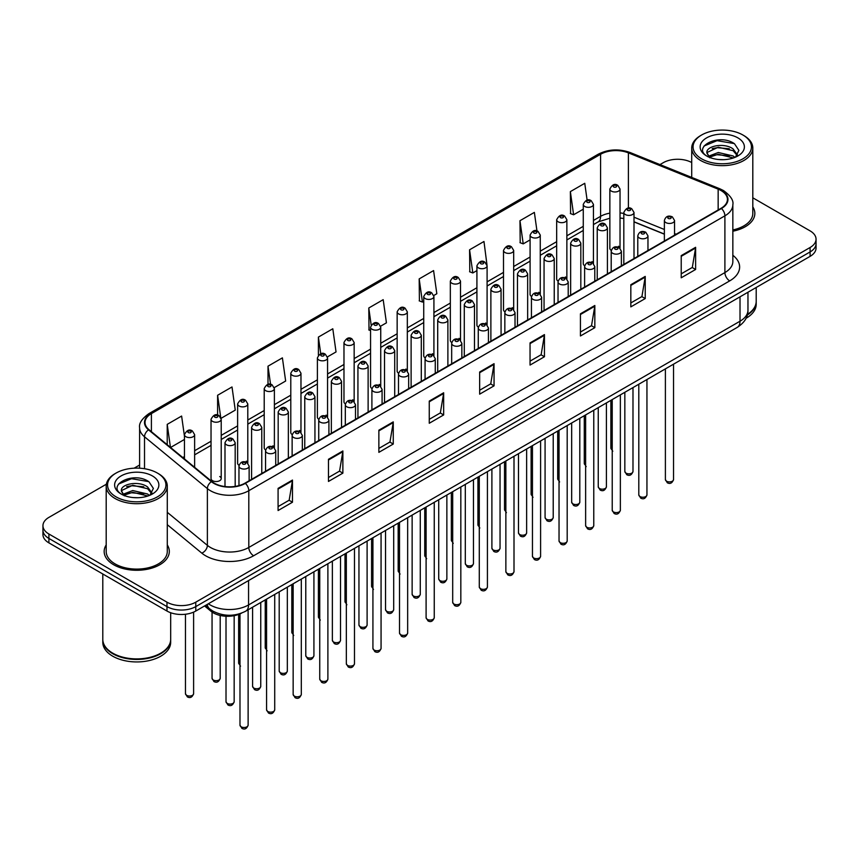 <?xml version="1.0" encoding="UTF-8"?>
<svg xmlns="http://www.w3.org/2000/svg" width="859" height="859" viewBox="0 0 859 859"><rect width="100%" height="100%" fill="white"/><g stroke="black" fill="none" stroke-linecap="round" stroke-linejoin="round"><path stroke-width="1.29" d="M591.958 261.608A5.09 2.942 0 0 1 593.44 263.552L593.451 204.388A5.09 2.942 180 0 1 590.305 207.105A5.09 2.942 180 0 1 584.754 206.461A5.09 2.942 180 0 1 583.272 204.388L583.272 263.681A5.09 2.942 0 0 0 584.7 265.732M566.865 278.907L566.865 219.732A5.09 2.942 180 0 1 563.719 222.449A5.09 2.942 180 0 1 558.167 221.815A5.09 2.942 180 0 1 556.675 219.732L556.675 279.035A5.09 2.942 0 0 0 558.114 281.076M538.776 292.307A5.09 2.942 0 0 1 540.268 294.25L540.268 235.087A5.09 2.942 180 0 1 537.133 237.803A5.09 2.942 180 0 1 531.581 237.17A5.09 2.942 180 0 1 530.089 235.087L530.089 294.39A5.09 2.942 0 0 0 531.528 296.43M512.189 307.662A5.09 2.942 0 0 1 513.682 309.605L513.682 250.441A5.09 2.942 180 0 1 510.536 253.158A5.09 2.942 180 0 1 504.995 252.514A5.09 2.942 180 0 1 503.503 250.441L503.503 309.734A5.09 2.942 0 0 0 504.931 311.785M485.603 323.005A5.09 2.942 0 0 1 487.085 324.96L487.096 265.785A5.09 2.942 180 0 1 483.95 268.502A5.09 2.942 180 0 1 478.409 267.868A5.09 2.942 180 0 1 476.917 265.785L476.917 325.089A5.09 2.942 0 0 0 478.345 327.129M460.51 340.314L460.51 281.14A5.09 2.942 180 0 1 457.364 283.857A5.09 2.942 180 0 1 451.813 283.212A5.09 2.942 180 0 1 450.331 281.14L450.331 340.432A5.09 2.942 0 0 0 451.759 342.483M432.431 353.704A5.09 2.942 0 0 1 433.913 355.658L433.924 296.495A5.09 2.942 180 0 1 430.778 299.2A5.09 2.942 180 0 1 425.226 298.567A5.09 2.942 180 0 1 423.734 296.495L423.734 355.787A5.09 2.942 0 0 0 425.173 357.827M407.327 371.013L407.327 311.838A5.09 2.942 180 0 1 404.192 314.555A5.09 2.942 180 0 1 398.64 313.922A5.09 2.942 180 0 1 397.148 311.838L397.148 371.142A5.09 2.942 0 0 0 398.587 373.182M379.248 384.413A5.09 2.942 0 0 1 380.741 386.357L380.741 327.193A5.09 2.942 180 0 1 377.595 329.91A5.09 2.942 180 0 1 372.054 329.265A5.09 2.942 180 0 1 370.562 327.193L370.562 386.486A5.09 2.942 0 0 0 371.99 388.536M354.155 401.711L354.155 342.537A5.09 2.942 180 0 1 351.009 345.254A5.09 2.942 180 0 1 345.468 344.62A5.09 2.942 180 0 1 343.976 342.537L343.976 401.84A5.09 2.942 0 0 0 345.404 403.88M326.076 415.112A5.09 2.942 0 0 1 327.558 417.055L327.569 357.892A5.09 2.942 180 0 1 324.423 360.608A5.09 2.942 180 0 1 318.872 359.975A5.09 2.942 180 0 1 317.39 357.892L317.39 417.184A5.09 2.942 0 0 0 318.818 419.235M299.49 430.466A5.09 2.942 0 0 1 300.972 432.41L300.972 373.246A5.09 2.942 180 0 1 297.837 375.963A5.09 2.942 180 0 1 292.285 375.319A5.09 2.942 180 0 1 290.793 373.246L290.793 432.539A5.09 2.942 0 0 0 292.232 434.59M272.894 445.81A5.09 2.942 0 0 1 274.386 447.764L274.386 388.59A5.09 2.942 180 0 1 271.251 391.307A5.09 2.942 180 0 1 265.699 390.673A5.09 2.942 180 0 1 264.207 388.59L264.207 447.893A5.09 2.942 0 0 0 265.646 449.933M246.308 461.165A5.09 2.942 0 0 1 247.8 463.108L247.8 403.945A5.09 2.942 180 0 1 244.654 406.661A5.09 2.942 180 0 1 239.113 406.017A5.09 2.942 180 0 1 237.621 403.945L237.621 463.237A5.09 2.942 0 0 0 239.049 465.288M221.214 478.592L221.214 419.299A5.09 2.942 180 0 1 218.068 422.005A5.09 2.942 180 0 1 212.527 421.372A5.09 2.942 180 0 1 211.035 419.299L211.035 478.592A5.09 2.942 0 0 0 212.527 480.675A5.09 2.942 0 0 0 218.068 481.308A5.09 2.942 0 0 0 221.214 478.592A5.09 2.942 0 0 0 219.721 476.509M618.544 246.254A5.09 2.942 0 0 1 620.026 248.197L620.037 189.034A5.09 2.942 180 0 1 616.891 191.75A5.09 2.942 180 0 1 611.35 191.117A5.09 2.942 180 0 1 609.858 189.034L609.858 248.337A5.09 2.942 0 0 0 611.286 250.377M664.372 234.196L634.006 221.912M566.854 278.907A5.09 2.942 0 0 0 565.372 276.952M460.499 340.304A5.09 2.942 0 0 0 459.017 338.36M407.327 371.002A5.09 2.942 0 0 0 405.835 369.059M354.144 401.711A5.09 2.942 0 0 0 352.662 399.757M241.572 613.122A20.358 11.758 180 0 1 211.013 611.264L204.582 605.96M106.194 544.917A32.578 18.812 0 0 0 104.164 551.467A32.578 18.812 0 0 0 113.699 564.76A32.578 18.812 0 0 0 149.208 568.841A32.578 18.812 0 0 0 169.32 551.467A32.578 18.812 0 0 0 167.28 544.917A32.578 18.812 0 0 1 169.32 551.467A32.578 18.812 0 0 1 149.208 568.841A32.578 18.812 0 0 1 113.699 564.76A32.578 18.812 0 0 1 104.164 551.467A32.578 18.812 0 0 1 106.194 544.917M721.055 190.558A21.722 12.541 180 0 1 727.423 199.428A21.722 12.541 180 0 1 721.055 208.297L244.965 483.166A21.722 12.541 180 0 1 211.819 481.491L148.961 429.661A21.722 12.541 180 0 1 145.031 422.467A21.722 12.541 180 0 1 151.399 413.608L600.581 154.276A21.722 12.541 180 0 1 628.391 152.87L718.156 189.152A21.722 12.541 180 0 1 721.055 190.558M721.442 190.333A22.259 12.853 0 0 0 718.468 188.894L628.702 152.612A22.259 12.853 0 0 0 600.194 154.051L151.012 413.383A22.259 12.853 0 0 0 148.521 429.844L211.368 481.663A22.259 12.853 0 0 0 245.352 483.381L721.442 208.512A22.259 12.853 0 0 0 721.442 190.333M106.366 484.208L48.909 517.386A20.358 11.758 0 0 0 42.95 525.697L42.95 534.566A20.358 11.758 0 0 0 48.909 542.877L166.979 611.039L166.979 606.604A20.358 11.758 0 0 0 195.777 606.604L810.091 251.934A20.358 11.758 0 0 0 816.05 243.623A20.358 11.758 0 0 1 810.091 251.934L195.777 606.604A20.358 11.758 0 0 1 166.979 606.604L48.909 538.443L166.979 606.604L166.979 602.17A20.358 11.758 0 0 0 195.777 602.17L810.091 247.499A20.358 11.758 0 0 0 816.05 239.189A20.358 11.758 0 0 0 810.091 230.878L752.806 197.806M42.95 530.132A20.358 11.758 0 0 0 48.909 538.443A20.358 11.758 0 0 1 42.95 530.132M278.08 488.374L278.08 510.536L292.479 502.225L292.479 480.063L278.08 488.374M278.08 506.606L289.172 500.206L292.425 480.793A5.433 3.135 -120 0 0 292.479 480.063M289.075 500.26L292.479 502.225M328.471 459.275L328.471 481.448L342.87 473.137L342.87 450.964L328.471 459.275M328.471 477.518L339.563 471.108L342.816 451.705A5.433 3.135 -120 0 0 342.87 450.964M339.466 471.161L342.87 473.137M378.862 430.187L378.862 452.349L393.261 444.039L393.261 421.876L378.862 430.187M378.862 448.419L389.954 442.02L393.207 422.607A5.433 3.135 -120 0 0 393.261 421.876M389.857 442.074L393.261 444.039M429.264 401.089L429.264 423.262L443.663 414.94L443.663 392.778L429.264 401.089M429.264 419.321L440.345 412.921L443.598 393.519A5.433 3.135 -120 0 0 443.663 392.778M440.248 412.975L443.663 414.94M681.219 255.617L681.219 277.79L695.618 269.479L695.618 247.306L681.219 255.617M681.219 273.849L692.311 267.45L695.565 248.047A5.433 3.135 -120 0 0 695.618 247.306M692.214 267.503L695.618 269.479M630.828 284.716L630.828 306.878L645.227 298.567L645.227 276.405L630.828 284.716M630.828 302.948L641.92 296.548L645.173 277.135A5.433 3.135 -120 0 0 645.227 276.405M641.823 296.602L645.227 298.567M580.437 313.803L580.437 335.976L594.836 327.666L594.836 305.493L580.437 313.803M580.437 332.046L591.529 325.636L594.782 306.233A5.433 3.135 -120 0 0 594.836 305.493M591.432 325.701L594.836 327.666M530.046 342.902L530.046 365.075L544.445 356.753L544.445 334.591L530.046 342.902M530.046 361.134L541.138 354.735L544.381 335.321A5.433 3.135 -120 0 0 544.445 334.591M541.041 354.788L544.445 356.753M479.655 372.001L479.655 394.163L494.054 385.852L494.054 363.679L479.655 372.001M479.655 390.233L490.747 383.833L493.989 364.42A5.433 3.135 -120 0 0 494.054 363.679M490.65 383.887L494.054 385.852M732.845 231.211A32.578 18.812 0 0 0 754.836 213.419A32.578 18.812 0 0 0 752.806 206.879A32.578 18.812 0 0 1 754.836 213.419A32.578 18.812 0 0 1 732.845 231.211M691.72 162.544A20.358 11.758 0 0 0 663.223 162.716L659.98 164.595M139.609 465.02L134.133 468.176M42.95 525.697A20.358 11.758 0 0 0 48.909 534.008L166.979 602.17M274.268 387.602L285.65 381.031L282.396 357.87L268.008 366.181L268.008 384.36M221.085 418.301L235.259 410.119L232.005 386.958L217.606 395.269L217.606 415.101M184.449 436.211L181.614 416.057L167.215 424.367L167.215 444.715M433.795 295.496L436.834 293.746L433.58 270.585L419.181 278.896L419.417 300.929M486.967 264.797L483.971 241.486L469.572 249.797L469.809 271.831M536.972 230.974L534.362 212.398L519.963 220.709L520.2 242.743M587.116 200.136L584.754 183.3L570.365 191.611L570.591 213.644M327.44 356.904L336.041 351.932L332.798 328.772L318.399 337.082L318.399 355.229M380.612 326.195L386.432 322.834L383.189 299.673L368.79 307.994L369.016 330.028M370.562 330.597L368.79 329.931M368.79 307.994L371.185 325.056M419.181 278.896L422.435 302.057L423.734 301.305M422.435 302.057L419.181 300.843M469.572 249.797L472.826 272.958L476.917 270.606M472.826 272.958L469.572 271.745M519.963 220.709L523.217 243.87L530.089 239.897M523.217 243.87L519.963 242.657M570.365 191.611L573.608 214.771L583.272 209.199M573.608 214.771L570.365 213.558M318.399 337.082L320.74 353.768M268.008 366.181L270.553 384.349M217.606 395.269L220.709 417.356M170.565 447.475L184.449 439.454M167.215 424.367L170.447 447.378M166.979 611.039A20.358 11.758 0 0 0 195.777 611.039L810.091 256.369A20.358 11.758 0 0 0 816.05 248.058L816.05 239.189M701.62 158.829A29.185 16.847 0 0 0 742.895 158.829A29.185 16.847 0 0 0 742.895 135.003L743.851 135.561A30.537 17.631 0 0 1 752.806 148.027A30.537 17.631 0 0 1 733.951 164.316A30.537 17.631 0 0 1 700.665 160.493A30.537 17.631 0 0 1 691.72 148.027A30.537 17.631 0 0 1 700.665 135.561L701.62 135.003A29.185 16.847 0 0 0 701.62 158.829M732.845 229.954A30.537 17.631 0 0 0 752.806 213.419L752.806 148.027M747.459 314.383A33.941 19.596 0 0 0 756.199 301.262L756.199 287.486M747.287 315.038A33.941 19.596 0 0 0 756.199 301.81A33.941 19.596 0 0 0 756.188 301.53M746.041 318.281A33.941 19.596 0 0 0 756.199 304.301L756.199 301.81M718.553 159.516L723.729 159.667M708.407 156.263L718.285 152.494L733.103 155.962L734.907 157.401M709.319 157.218L718.285 154.255L733.436 157.949M706.914 152.548L709.448 157.337M706.946 153.02C705.293 146.191 724.019 142.132 733.103 148.929L737.516 155.017M707.011 153.45L707.44 152.311L718.285 147.222L733.103 150.69L737.172 155.468M735.422 157.186L738.89 150.379L734.509 143.775C718.983 132.608 691.388 147.318 707.322 156.338L708.106 156.821M737.902 137.88A22.13 12.778 0 0 0 706.613 137.88A22.13 12.778 0 0 0 706.613 155.951A22.13 12.778 0 0 0 737.902 155.951A22.13 12.778 0 0 0 737.902 137.88M709.792 157.788L706.978 153.278M743.851 135.561L742.895 135.003A29.185 16.847 0 0 0 701.62 135.003M704.079 145.987L717.082 140.661L734.209 143.571M712.208 148.586L717.082 147.694L729.312 148.747M712.208 155.619L717.082 154.738L729.312 155.78M116.105 496.878A29.185 16.847 0 0 0 157.38 496.878A29.185 16.847 0 0 0 157.38 473.051L158.335 473.599A30.537 17.631 0 0 1 167.28 486.076A30.537 17.631 0 0 1 148.424 502.365A30.537 17.631 0 0 1 115.149 498.542A30.537 17.631 0 0 1 106.194 486.076A30.537 17.631 0 0 1 115.149 473.599L116.105 473.051A29.185 16.847 0 0 0 116.105 496.878M106.194 486.076L106.194 551.467A30.537 17.631 0 0 0 115.149 563.934A30.537 17.631 0 0 0 148.424 567.756A30.537 17.631 0 0 0 167.28 551.467L167.28 486.076M160.622 653.227A33.598 19.392 0 0 1 160.493 653.291A33.598 19.392 0 0 1 112.98 653.291L112.744 653.162A33.941 19.596 0 0 0 160.74 653.162A33.941 19.596 0 0 0 170.673 639.3L170.673 612.725M102.812 639.579A33.941 19.596 0 0 0 102.801 639.858A33.941 19.596 0 0 0 112.744 653.71A33.941 19.596 0 0 0 149.724 657.962A33.941 19.596 0 0 0 170.673 639.858A33.941 19.596 0 0 0 170.673 639.579M102.801 639.858L102.801 642.349A33.941 19.596 0 0 0 112.744 656.201A33.941 19.596 0 0 0 149.724 660.453A33.941 19.596 0 0 0 170.673 642.349L170.673 639.858M133.038 497.565L138.202 497.715M122.891 494.312L132.769 490.543L147.587 494.011L149.391 495.45M123.793 495.256L132.769 492.304L147.92 495.997M121.398 490.596L123.932 495.385M121.43 491.069C119.777 484.24 138.503 480.181 147.587 486.967L152 493.055M121.495 491.498L121.924 490.36L132.769 485.26L147.587 488.728L151.646 493.517M149.906 495.235L153.374 488.427L148.994 481.813C133.467 470.657 105.872 485.367 121.806 494.376L122.59 494.87M152.387 475.929A22.13 12.778 0 0 0 121.098 475.929A22.13 12.778 0 0 0 121.098 494A22.13 12.778 0 0 0 152.387 494A22.13 12.778 0 0 0 152.387 475.929M124.276 495.836L121.463 491.327M102.801 573.995L102.801 639.3A33.941 19.596 0 0 0 112.744 653.162L112.98 653.291M158.335 473.599L157.38 473.051A29.185 16.847 0 0 0 116.105 473.051M118.563 484.036L131.567 478.699L148.693 481.62M126.681 486.623L131.567 485.743L143.786 486.795M126.681 493.667L131.567 492.776L143.786 493.828M211.013 609.901L211.013 611.264M732.845 255.284A33.941 19.596 180 0 1 729.699 280.893L253.609 555.762A6.786 3.919 60 0 1 248.809 547.451L724.899 272.582A27.144 15.677 0 0 0 732.845 261.49L732.845 204.743A27.144 15.677 180 0 1 724.899 215.834A6.786 3.919 -120 0 0 721.442 208.512M253.609 555.762A33.941 19.596 180 0 1 205.612 555.762A33.941 19.596 180 0 1 201.811 553.142L167.28 524.677M211.368 481.663A6.786 4.542 129.5 0 0 207.373 488.61L207.373 545.358A27.144 15.677 0 0 0 210.412 547.451A27.144 15.677 0 0 0 248.809 547.451L248.809 490.704A27.144 15.677 180 0 1 207.373 488.61L144.516 436.78A27.144 15.677 180 0 1 139.609 427.793L139.609 468.198M732.845 204.743C733.758 200.501 730.633 195.777 723.493 190.558L719.928 188.819A6.786 3.178 112 0 0 718.468 188.894M719.928 188.819L630.162 152.537C618.92 148.553 608.247 149.133 598.143 154.266A6.786 3.919 60 0 1 600.194 154.051M151.012 413.383A6.786 3.919 -120 0 0 148.961 413.598C141.918 418.666 138.793 423.39 139.609 427.793M148.521 429.844A6.786 4.542 129.5 0 0 144.516 436.78L144.516 468.724M630.162 152.537A6.786 3.178 112 0 0 628.702 152.612M245.352 483.381A6.786 3.919 60 0 1 248.809 490.704L724.899 215.834L724.899 272.582A6.786 3.919 60 0 0 729.699 280.893M195.777 602.17L195.777 611.039M810.091 247.499L810.091 256.369M48.909 534.008L48.909 542.877M167.28 512.308L207.373 545.358A6.786 4.542 -50.5 0 1 201.811 553.142M151.399 413.608L151.399 431.669M718.156 189.152L718.156 209.972M628.391 152.87L628.391 208.093M676.13 234.228L674.551 233.594M664.372 229.482L634.006 217.198M623.817 213.526A21.722 12.541 0 0 0 620.037 212.892M609.858 213.172A21.722 12.541 0 0 0 600.581 216.339L593.451 220.452M600.581 154.276L600.581 216.339A12.219 7.055 60 0 1 598.047 221.933L593.451 224.586M583.272 226.336L566.865 235.806M556.675 241.68L540.268 251.161M530.089 257.034L513.682 266.505M503.503 272.389L487.096 281.859M476.917 287.733L460.51 297.214M450.331 303.087L433.924 312.558M423.734 318.442L407.327 327.913M397.148 333.786L380.741 343.256M370.562 349.141L354.155 358.611M343.976 364.484L327.569 373.966M317.39 379.839L300.972 389.31M290.793 395.194L274.386 404.664M264.207 410.538L247.8 420.019M237.621 425.892L221.214 435.363M211.035 441.247L194.628 450.717M184.449 456.591L182.784 457.546M479.655 372.699L493.989 364.42M530.046 343.6L544.381 335.321M580.437 314.512L594.782 306.233M630.828 285.413L645.173 277.135M681.219 256.326L695.565 248.047M429.264 401.797L443.598 393.519M378.862 430.885L393.207 422.607M328.471 459.984L342.816 451.705M278.08 489.072L292.425 480.793M208.35 603.78A27.144 15.677 0 0 0 210.176 604.94A27.144 15.677 0 0 0 248.562 604.94L740.018 321.212A27.144 15.677 0 0 0 747.964 310.12C748.168 316.864 744.581 322.63 737.205 327.419L245.749 611.157A13.572 7.838 60 0 0 248.562 604.94L248.562 580.555M740.018 296.827L740.018 321.212A13.572 7.838 60 0 1 737.205 327.419M207.244 604.414A13.572 9.084 129.5 0 0 209.617 608.827L205.494 605.434M673.542 479.537C672.2 483.198 670.117 484.272 667.293 482.758L665.392 479.537A4.07 2.352 0 0 0 666.584 481.201A4.07 2.352 0 0 0 671.029 481.706A4.07 2.352 0 0 0 673.542 479.537L673.542 364.184M665.865 222.588A5.09 2.942 180 0 1 664.372 220.516C665.671 216.339 668.334 215.126 672.361 216.876L674.551 220.516A5.09 2.942 180 0 1 671.416 223.233A5.09 2.942 180 0 1 665.865 222.588M670.664 217.048A1.697 0.977 0 0 0 668.27 217.048A1.697 0.977 0 0 0 668.27 218.433A1.697 0.977 0 0 0 670.664 218.433A1.697 0.977 0 0 0 670.664 217.048M626.028 473.137A4.07 2.352 0 0 0 630.474 473.642A4.07 2.352 0 0 0 632.986 471.473C631.644 475.134 629.561 476.208 626.737 474.694L624.837 471.473A4.07 2.352 0 0 0 626.028 473.137M634.006 258.559L634.006 212.452A5.09 2.942 180 0 1 630.86 215.169A5.09 2.942 180 0 1 625.309 214.525A5.09 2.942 180 0 1 623.817 212.452L623.817 264.432M627.714 210.369A1.697 0.977 0 0 0 630.109 210.369A1.697 0.977 0 0 0 630.109 208.984A1.697 0.977 0 0 0 627.714 208.984A1.697 0.977 0 0 0 627.714 210.369M612.768 451.276L610.878 448.054A4.07 2.352 0 0 0 612.07 449.719A4.07 2.352 0 0 0 612.22 449.805M613.745 186.961A1.697 0.977 0 0 0 616.15 186.961A1.697 0.977 0 0 0 616.15 185.576A1.697 0.977 0 0 0 613.745 185.576A1.697 0.977 0 0 0 613.745 186.961M646.945 494.891C645.614 498.553 643.531 499.627 640.696 498.102L638.806 494.891A4.07 2.352 0 0 0 639.998 496.545A4.07 2.352 0 0 0 644.433 497.06A4.07 2.352 0 0 0 646.945 494.891L646.945 379.528M639.279 237.943A5.09 2.942 180 0 1 637.786 235.86C639.085 231.683 641.748 230.48 645.775 232.231L647.965 235.86A5.09 2.942 180 0 1 644.83 238.577A5.09 2.942 180 0 1 639.279 237.943M644.078 232.402A1.697 0.977 0 0 0 641.673 232.402A1.697 0.977 0 0 0 641.673 233.788A1.697 0.977 0 0 0 644.078 233.788A1.697 0.977 0 0 0 644.078 232.402M620.359 510.235C619.017 513.897 616.934 514.971 614.11 513.457L612.22 510.235A4.07 2.352 0 0 0 613.412 511.9A4.07 2.352 0 0 0 617.846 512.415A4.07 2.352 0 0 0 620.359 510.235L620.359 394.882M612.692 253.287A5.09 2.942 180 0 1 611.2 251.215C612.499 247.038 615.162 245.824 619.189 247.585L621.379 251.215A5.09 2.942 180 0 1 618.233 253.931A5.09 2.942 180 0 1 612.692 253.287M617.492 247.746A1.697 0.977 0 0 0 615.087 247.746A1.697 0.977 0 0 0 615.087 249.131A1.697 0.977 0 0 0 617.492 249.131A1.697 0.977 0 0 0 617.492 247.746M593.773 525.59C592.431 529.251 590.348 530.325 587.524 528.8L585.634 525.59A4.07 2.352 0 0 0 586.826 527.254A4.07 2.352 0 0 0 591.26 527.759A4.07 2.352 0 0 0 593.773 525.59L593.773 410.226M586.106 268.642A5.09 2.942 180 0 1 584.614 266.569C585.913 262.392 588.576 261.179 592.603 262.929L594.793 266.569A5.09 2.942 180 0 1 591.647 269.275A5.09 2.942 180 0 1 586.106 268.642M590.906 263.101A1.697 0.977 0 0 0 588.501 263.101A1.697 0.977 0 0 0 588.501 264.486A1.697 0.977 0 0 0 590.906 264.486A1.697 0.977 0 0 0 590.906 263.101M567.187 540.934C565.845 544.606 563.762 545.669 560.938 544.155L559.037 540.934A4.07 2.352 0 0 0 560.229 542.598A4.07 2.352 0 0 0 564.674 543.113A4.07 2.352 0 0 0 567.187 540.934L567.187 425.581M559.51 283.996A5.09 2.942 180 0 1 558.028 281.913C559.327 277.736 561.99 276.523 566.006 278.284L568.207 281.913A5.09 2.942 180 0 1 565.061 284.63A5.09 2.942 180 0 1 559.51 283.996M564.309 278.456A1.697 0.977 0 0 0 561.915 278.456A1.697 0.977 0 0 0 561.915 279.841A1.697 0.977 0 0 0 564.309 279.841A1.697 0.977 0 0 0 564.309 278.456M599.442 488.492A4.07 2.352 0 0 0 603.877 488.996A4.07 2.352 0 0 0 606.4 486.828C605.058 490.489 602.975 491.563 600.151 490.038L598.251 486.828A4.07 2.352 0 0 0 599.442 488.492M607.41 273.903L607.41 227.796A5.09 2.942 180 0 1 604.274 230.513A5.09 2.942 180 0 1 598.723 229.879A5.09 2.942 180 0 1 597.23 227.796L597.23 279.787M601.128 225.724A1.697 0.977 0 0 0 603.523 225.724A1.697 0.977 0 0 0 603.523 224.339A1.697 0.977 0 0 0 601.128 224.339A1.697 0.977 0 0 0 601.128 225.724M572.856 503.836A4.07 2.352 0 0 0 577.291 504.351A4.07 2.352 0 0 0 579.804 502.171C578.461 505.833 576.389 506.907 573.554 505.393L571.664 502.171A4.07 2.352 0 0 0 572.856 503.836M580.824 289.258L580.824 243.151A5.09 2.942 180 0 1 577.688 245.867A5.09 2.942 180 0 1 572.137 245.234A5.09 2.942 180 0 1 570.644 243.151L570.644 295.131M574.531 241.068A1.697 0.977 0 0 0 576.937 241.068A1.697 0.977 0 0 0 576.937 239.682A1.697 0.977 0 0 0 574.531 239.682A1.697 0.977 0 0 0 574.531 241.068M546.27 519.19A4.07 2.352 0 0 0 550.705 519.695A4.07 2.352 0 0 0 553.217 517.526C551.875 521.188 549.792 522.261 546.968 520.737L545.078 517.526A4.07 2.352 0 0 0 546.27 519.19M554.238 304.601L554.238 258.505A5.09 2.942 180 0 1 551.091 261.211A5.09 2.942 180 0 1 545.551 260.578A5.09 2.942 180 0 1 544.058 258.505L544.058 310.486M547.945 256.422A1.697 0.977 0 0 0 550.351 256.422A1.697 0.977 0 0 0 550.351 255.037A1.697 0.977 0 0 0 547.945 255.037A1.697 0.977 0 0 0 547.945 256.422M540.601 556.288C539.259 559.95 537.176 561.024 534.352 559.51L532.451 556.288A4.07 2.352 0 0 0 533.643 557.953A4.07 2.352 0 0 0 538.088 558.457A4.07 2.352 0 0 0 540.601 556.288L540.601 440.935M532.924 299.34A5.09 2.942 180 0 1 531.431 297.268C532.73 293.091 535.393 291.877 539.42 293.638L541.61 297.268A5.09 2.942 180 0 1 538.475 299.984A5.09 2.942 180 0 1 532.924 299.34M537.723 293.799A1.697 0.977 0 0 0 535.329 293.799A1.697 0.977 0 0 0 535.329 295.185A1.697 0.977 0 0 0 537.723 295.185A1.697 0.977 0 0 0 537.723 293.799M514.004 571.643C512.673 575.305 510.59 576.378 507.755 574.854L505.865 571.643A4.07 2.352 0 0 0 507.057 573.307A4.07 2.352 0 0 0 511.492 573.812A4.07 2.352 0 0 0 514.004 571.643L514.004 456.279M506.338 314.695A5.09 2.942 180 0 1 504.845 312.612C506.144 308.435 508.807 307.232 512.834 308.982L515.024 312.612A5.09 2.942 180 0 1 511.889 315.328A5.09 2.942 180 0 1 506.338 314.695M511.137 309.154A1.697 0.977 0 0 0 508.732 309.154A1.697 0.977 0 0 0 508.732 310.539A1.697 0.977 0 0 0 511.137 310.539A1.697 0.977 0 0 0 511.137 309.154M487.418 586.987C486.076 590.648 483.993 591.722 481.169 590.208L479.279 586.987A4.07 2.352 0 0 0 480.471 588.651A4.07 2.352 0 0 0 484.906 589.167A4.07 2.352 0 0 0 487.418 586.987L487.418 471.634M479.752 330.049A5.09 2.942 180 0 1 478.259 327.966C479.558 323.789 482.221 322.576 486.248 324.337L488.438 327.966A5.09 2.942 180 0 1 485.292 330.683A5.09 2.942 180 0 1 479.752 330.049M484.551 324.498A1.697 0.977 0 0 0 482.146 324.498A1.697 0.977 0 0 0 482.146 325.894A1.697 0.977 0 0 0 484.551 325.894A1.697 0.977 0 0 0 484.551 324.498M519.684 534.534A4.07 2.352 0 0 0 524.119 535.05A4.07 2.352 0 0 0 526.631 532.881C525.289 536.542 523.206 537.616 520.382 536.091L518.482 532.881A4.07 2.352 0 0 0 519.684 534.534M527.651 319.956L527.651 273.849A5.09 2.942 180 0 1 524.505 276.566A5.09 2.942 180 0 1 518.954 275.932A5.09 2.942 180 0 1 517.472 273.849L517.472 325.84M521.359 271.777A1.697 0.977 0 0 0 523.754 271.777A1.697 0.977 0 0 0 523.754 270.392A1.697 0.977 0 0 0 521.359 270.392A1.697 0.977 0 0 0 521.359 271.777M493.087 549.889A4.07 2.352 0 0 0 497.533 550.394A4.07 2.352 0 0 0 500.045 548.225C498.703 551.886 496.62 552.96 493.796 551.446L491.896 548.225A4.07 2.352 0 0 0 493.087 549.889M501.065 335.311L501.065 289.204A5.09 2.942 180 0 1 497.919 291.92A5.09 2.942 180 0 1 492.368 291.276A5.09 2.942 180 0 1 490.876 289.204L490.876 341.184M494.773 287.121A1.697 0.977 0 0 0 497.168 287.121A1.697 0.977 0 0 0 497.168 285.736A1.697 0.977 0 0 0 494.773 285.736A1.697 0.977 0 0 0 494.773 287.121M466.501 565.243A4.07 2.352 0 0 0 470.936 565.748A4.07 2.352 0 0 0 473.459 563.579C472.117 567.241 470.034 568.314 467.21 566.79L465.31 563.579A4.07 2.352 0 0 0 466.501 565.243M474.469 350.655L474.469 304.548A5.09 2.942 180 0 1 471.333 307.264A5.09 2.942 180 0 1 465.782 306.631A5.09 2.942 180 0 1 464.289 304.548L464.289 356.539M468.187 302.475A1.697 0.977 0 0 0 470.582 302.475A1.697 0.977 0 0 0 470.582 301.09A1.697 0.977 0 0 0 468.187 301.09A1.697 0.977 0 0 0 468.187 302.475M460.832 602.342C459.49 606.003 457.407 607.077 454.583 605.563L452.693 602.342A4.07 2.352 0 0 0 453.885 604.006A4.07 2.352 0 0 0 458.319 604.511A4.07 2.352 0 0 0 460.832 602.342L460.832 486.989M453.165 345.393A5.09 2.942 180 0 1 451.673 343.321C452.972 339.144 455.635 337.931 459.662 339.681L461.852 343.321A5.09 2.942 180 0 1 458.706 346.037A5.09 2.942 180 0 1 453.165 345.393M457.965 339.853A1.697 0.977 0 0 0 455.56 339.853A1.697 0.977 0 0 0 455.56 341.238A1.697 0.977 0 0 0 457.965 341.238A1.697 0.977 0 0 0 457.965 339.853M434.246 617.696C432.904 621.358 430.821 622.431 427.997 620.907L426.096 617.696A4.07 2.352 0 0 0 427.288 619.35A4.07 2.352 0 0 0 431.733 619.865A4.07 2.352 0 0 0 434.246 617.696L434.246 502.332M426.569 360.748A5.09 2.942 180 0 1 425.076 358.665C426.386 354.488 429.049 353.285 433.065 355.035L435.266 358.665A5.09 2.942 180 0 1 432.12 361.381A5.09 2.942 180 0 1 426.569 360.748M431.368 355.207A1.697 0.977 0 0 0 428.974 355.207A1.697 0.977 0 0 0 428.974 356.592A1.697 0.977 0 0 0 431.368 356.592A1.697 0.977 0 0 0 431.368 355.207M407.66 633.04C406.318 636.702 404.235 637.775 401.411 636.261L399.51 633.04A4.07 2.352 0 0 0 400.702 634.704A4.07 2.352 0 0 0 405.147 635.22A4.07 2.352 0 0 0 407.66 633.04L407.66 517.687M399.983 376.092A5.09 2.942 180 0 1 398.49 374.019C399.789 369.842 402.452 368.629 406.479 370.39L408.669 374.019A5.09 2.942 180 0 1 405.534 376.736A5.09 2.942 180 0 1 399.983 376.092M404.782 370.551A1.697 0.977 0 0 0 402.388 370.551A1.697 0.977 0 0 0 402.388 371.936A1.697 0.977 0 0 0 404.782 371.936A1.697 0.977 0 0 0 404.782 370.551M381.063 648.395C379.732 652.056 377.649 653.13 374.814 651.605L372.924 648.395A4.07 2.352 0 0 0 374.116 650.059A4.07 2.352 0 0 0 378.551 650.564A4.07 2.352 0 0 0 381.063 648.395L381.063 533.031M373.397 391.446A5.09 2.942 180 0 1 371.904 389.374C373.203 385.197 375.866 383.984 379.893 385.734L382.083 389.374A5.09 2.942 180 0 1 378.948 392.08A5.09 2.942 180 0 1 373.397 391.446M378.196 385.906A1.697 0.977 0 0 0 375.791 385.906A1.697 0.977 0 0 0 375.791 387.291A1.697 0.977 0 0 0 378.196 387.291A1.697 0.977 0 0 0 378.196 385.906M354.477 663.739C353.135 667.411 351.052 668.474 348.228 666.96L346.338 663.739A4.07 2.352 0 0 0 347.53 665.403A4.07 2.352 0 0 0 351.965 665.918A4.07 2.352 0 0 0 354.477 663.739L354.477 548.386M346.811 406.801A5.09 2.942 180 0 1 345.318 404.718C346.617 400.541 349.28 399.328 353.307 401.089L355.497 404.718A5.09 2.942 180 0 1 352.351 407.434A5.09 2.942 180 0 1 346.811 406.801M351.61 401.26A1.697 0.977 0 0 0 349.205 401.26A1.697 0.977 0 0 0 349.205 402.646A1.697 0.977 0 0 0 351.61 402.646A1.697 0.977 0 0 0 351.61 401.26M439.915 580.587A4.07 2.352 0 0 0 444.35 581.103A4.07 2.352 0 0 0 446.863 578.923C445.52 582.595 443.437 583.658 440.613 582.144L438.724 578.923A4.07 2.352 0 0 0 439.915 580.587M447.883 366.009L447.883 319.902A5.09 2.942 180 0 1 444.747 322.619A5.09 2.942 180 0 1 439.196 321.985A5.09 2.942 180 0 1 437.703 319.902L437.703 371.883M441.59 317.83A1.697 0.977 0 0 0 443.996 317.83A1.697 0.977 0 0 0 443.996 316.445A1.697 0.977 0 0 0 441.59 316.445A1.697 0.977 0 0 0 441.59 317.83M413.329 595.942A4.07 2.352 0 0 0 417.764 596.447A4.07 2.352 0 0 0 420.276 594.278C418.934 597.939 416.851 599.013 414.027 597.499L412.137 594.278A4.07 2.352 0 0 0 413.329 595.942M421.297 381.364L421.297 335.257A5.09 2.942 180 0 1 418.15 337.974A5.09 2.942 180 0 1 412.61 337.329A5.09 2.942 180 0 1 411.117 335.257L411.117 387.237M415.004 333.174A1.697 0.977 0 0 0 417.41 333.174A1.697 0.977 0 0 0 417.41 331.789A1.697 0.977 0 0 0 415.004 331.789A1.697 0.977 0 0 0 415.004 333.174M386.743 611.297A4.07 2.352 0 0 0 391.178 611.801A4.07 2.352 0 0 0 393.69 609.632C392.348 613.294 390.265 614.368 387.441 612.843L385.541 609.632A4.07 2.352 0 0 0 386.743 611.297M394.711 396.708L394.711 350.601A5.09 2.942 180 0 1 391.564 353.317A5.09 2.942 180 0 1 386.013 352.684A5.09 2.942 180 0 1 384.531 350.601L384.531 402.592M388.418 348.529A1.697 0.977 0 0 0 390.813 348.529A1.697 0.977 0 0 0 390.813 347.143A1.697 0.977 0 0 0 388.418 347.143A1.697 0.977 0 0 0 388.418 348.529M360.146 626.64A4.07 2.352 0 0 0 364.592 627.156A4.07 2.352 0 0 0 367.104 624.976C365.762 628.638 363.679 629.711 360.855 628.197L358.955 624.976A4.07 2.352 0 0 0 360.146 626.64M368.124 412.062L368.124 365.955A5.09 2.942 180 0 1 364.978 368.672A5.09 2.942 180 0 1 359.427 368.039A5.09 2.942 180 0 1 357.935 365.955L357.935 417.936M361.832 363.872A1.697 0.977 0 0 0 364.227 363.872A1.697 0.977 0 0 0 364.227 362.487A1.697 0.977 0 0 0 361.832 362.487A1.697 0.977 0 0 0 361.832 363.872M333.56 641.995A4.07 2.352 0 0 0 337.995 642.5A4.07 2.352 0 0 0 340.518 640.331C339.176 643.992 337.093 645.066 334.269 643.541L332.369 640.331A4.07 2.352 0 0 0 333.56 641.995M341.528 427.406L341.528 381.31A5.09 2.942 180 0 1 338.392 384.016A5.09 2.942 180 0 1 332.841 383.382A5.09 2.942 180 0 1 331.349 381.31L331.349 433.29M335.246 379.227A1.697 0.977 0 0 0 337.641 379.227A1.697 0.977 0 0 0 337.641 377.842A1.697 0.977 0 0 0 335.246 377.842A1.697 0.977 0 0 0 335.246 379.227M327.891 679.093C326.549 682.755 324.466 683.828 321.642 682.314L319.741 679.093A4.07 2.352 0 0 0 320.944 680.757A4.07 2.352 0 0 0 325.378 681.262A4.07 2.352 0 0 0 327.891 679.093L327.891 563.74M320.224 422.145A5.09 2.942 180 0 1 318.732 420.072C320.031 415.896 322.694 414.682 326.721 416.443L328.911 420.072A5.09 2.942 180 0 1 325.765 422.789A5.09 2.942 180 0 1 320.224 422.145M325.024 416.604A1.697 0.977 0 0 0 322.619 416.604A1.697 0.977 0 0 0 322.619 417.989A1.697 0.977 0 0 0 325.024 417.989A1.697 0.977 0 0 0 325.024 416.604M301.305 694.448C299.963 698.109 297.88 699.183 295.056 697.658L293.155 694.448A4.07 2.352 0 0 0 294.347 696.112A4.07 2.352 0 0 0 298.792 696.617A4.07 2.352 0 0 0 301.305 694.448L301.305 579.084M293.628 437.499A5.09 2.942 180 0 1 292.135 435.416C293.445 431.239 296.108 430.037 300.124 431.787L302.325 435.416A5.09 2.942 180 0 1 299.179 438.133A5.09 2.942 180 0 1 293.628 437.499M298.427 431.959A1.697 0.977 0 0 0 296.033 431.959A1.697 0.977 0 0 0 296.033 433.344A1.697 0.977 0 0 0 298.427 433.344A1.697 0.977 0 0 0 298.427 431.959M274.719 709.792C273.377 713.453 271.294 714.527 268.47 713.013L266.569 709.792A4.07 2.352 0 0 0 267.761 711.456A4.07 2.352 0 0 0 272.196 711.971A4.07 2.352 0 0 0 274.719 709.792L274.719 594.439M267.042 452.854A5.09 2.942 180 0 1 265.549 450.771C266.848 446.594 269.511 445.381 273.538 447.142L275.728 450.771A5.09 2.942 180 0 1 272.593 453.488A5.09 2.942 180 0 1 267.042 452.854M271.841 447.303A1.697 0.977 0 0 0 269.447 447.303A1.697 0.977 0 0 0 269.447 448.688A1.697 0.977 0 0 0 271.841 448.688A1.697 0.977 0 0 0 271.841 447.303M248.122 725.146C246.791 728.808 244.708 729.882 241.873 728.357L239.983 725.146A4.07 2.352 0 0 0 241.175 726.811A4.07 2.352 0 0 0 245.61 727.315A4.07 2.352 0 0 0 248.122 725.146L248.122 609.793M240.456 468.198A5.09 2.942 180 0 1 238.963 466.126C240.262 461.949 242.925 460.735 246.952 462.486L249.142 466.126A5.09 2.942 180 0 1 246.007 468.842A5.09 2.942 180 0 1 240.456 468.198M245.255 462.657A1.697 0.977 0 0 0 242.85 462.657A1.697 0.977 0 0 0 242.85 464.043A1.697 0.977 0 0 0 245.255 464.043A1.697 0.977 0 0 0 245.255 462.657M306.974 657.339A4.07 2.352 0 0 0 311.409 657.854A4.07 2.352 0 0 0 313.922 655.685C312.579 659.347 310.496 660.41 307.672 658.896L305.783 655.685A4.07 2.352 0 0 0 306.974 657.339M314.942 442.761L314.942 396.654A5.09 2.942 180 0 1 311.806 399.371A5.09 2.942 180 0 1 306.255 398.737A5.09 2.942 180 0 1 304.762 396.654L304.762 448.634M308.649 394.582A1.697 0.977 0 0 0 311.055 394.582A1.697 0.977 0 0 0 311.055 393.197A1.697 0.977 0 0 0 308.649 393.197A1.697 0.977 0 0 0 308.649 394.582M280.388 672.694A4.07 2.352 0 0 0 284.823 673.198A4.07 2.352 0 0 0 287.336 671.029C285.993 674.691 283.91 675.765 281.086 674.251L279.196 671.029A4.07 2.352 0 0 0 280.388 672.694M288.356 458.115L288.356 412.009A5.09 2.942 180 0 1 285.209 414.725A5.09 2.942 180 0 1 279.669 414.081A5.09 2.942 180 0 1 278.176 412.009L278.176 463.989M282.063 409.926A1.697 0.977 0 0 0 284.469 409.926A1.697 0.977 0 0 0 284.469 408.54A1.697 0.977 0 0 0 282.063 408.54A1.697 0.977 0 0 0 282.063 409.926M253.792 688.048A4.07 2.352 0 0 0 258.237 688.553A4.07 2.352 0 0 0 260.749 686.384C259.407 690.045 257.324 691.119 254.5 689.594L252.6 686.384A4.07 2.352 0 0 0 253.792 688.048M261.77 473.459L261.77 427.353A5.09 2.942 180 0 1 258.623 430.069A5.09 2.942 180 0 1 253.072 429.436A5.09 2.942 180 0 1 251.59 427.353L251.59 479.343M255.477 425.28A1.697 0.977 0 0 0 257.872 425.28A1.697 0.977 0 0 0 257.872 423.895A1.697 0.977 0 0 0 255.477 423.895A1.697 0.977 0 0 0 255.477 425.28M227.206 703.392A4.07 2.352 0 0 0 231.651 703.908A4.07 2.352 0 0 0 234.163 701.728C232.821 705.4 230.738 706.463 227.914 704.949L226.014 701.728A4.07 2.352 0 0 0 227.206 703.392M235.183 486.419L235.183 442.707A5.09 2.942 180 0 1 232.037 445.424A5.09 2.942 180 0 1 226.486 444.79A5.09 2.942 180 0 1 224.994 442.707L224.994 486.548M228.891 440.635A1.697 0.977 0 0 0 231.286 440.635A1.697 0.977 0 0 0 231.286 439.25A1.697 0.977 0 0 0 228.891 439.25A1.697 0.977 0 0 0 228.891 440.635M586.182 466.63L584.281 463.409A4.07 2.352 0 0 0 585.473 465.073A4.07 2.352 0 0 0 585.634 465.159M587.159 202.305A1.697 0.977 0 0 0 589.553 202.305A1.697 0.977 0 0 0 589.553 200.92A1.697 0.977 0 0 0 587.159 200.92A1.697 0.977 0 0 0 587.159 202.305M559.596 481.974L557.695 478.764A4.07 2.352 0 0 0 558.887 480.428A4.07 2.352 0 0 0 559.037 480.503M560.573 217.66A1.697 0.977 0 0 0 562.967 217.66A1.697 0.977 0 0 0 562.967 216.275A1.697 0.977 0 0 0 560.573 216.275A1.697 0.977 0 0 0 560.573 217.66M533.01 497.329L531.109 494.108A4.07 2.352 0 0 0 532.301 495.772A4.07 2.352 0 0 0 532.451 495.858M533.976 233.014A1.697 0.977 0 0 0 536.381 233.014A1.697 0.977 0 0 0 536.381 231.619A1.697 0.977 0 0 0 533.976 231.619A1.697 0.977 0 0 0 533.976 233.014M506.413 512.683L504.523 509.462A4.07 2.352 0 0 0 505.715 511.126A4.07 2.352 0 0 0 505.865 511.212M507.39 248.358A1.697 0.977 0 0 0 509.795 248.358A1.697 0.977 0 0 0 509.795 246.973A1.697 0.977 0 0 0 507.39 246.973A1.697 0.977 0 0 0 507.39 248.358M479.827 528.027L477.937 524.817A4.07 2.352 0 0 0 479.129 526.47A4.07 2.352 0 0 0 479.279 526.556M480.804 263.713A1.697 0.977 0 0 0 483.209 263.713A1.697 0.977 0 0 0 483.209 262.328A1.697 0.977 0 0 0 480.804 262.328A1.697 0.977 0 0 0 480.804 263.713M453.241 543.382L451.34 540.161A4.07 2.352 0 0 0 452.532 541.825A4.07 2.352 0 0 0 452.693 541.911M454.218 279.057A1.697 0.977 0 0 0 456.612 279.057A1.697 0.977 0 0 0 456.612 277.672A1.697 0.977 0 0 0 454.218 277.672A1.697 0.977 0 0 0 454.218 279.057M426.655 558.726L424.754 555.515A4.07 2.352 0 0 0 425.946 557.18A4.07 2.352 0 0 0 426.096 557.255M427.632 294.412A1.697 0.977 0 0 0 430.026 294.412A1.697 0.977 0 0 0 430.026 293.026A1.697 0.977 0 0 0 427.632 293.026A1.697 0.977 0 0 0 427.632 294.412M400.058 574.08L398.168 570.859A4.07 2.352 0 0 0 399.36 572.524A4.07 2.352 0 0 0 399.51 572.609M401.035 309.766A1.697 0.977 0 0 0 403.44 309.766A1.697 0.977 0 0 0 403.44 308.381A1.697 0.977 0 0 0 401.035 308.381A1.697 0.977 0 0 0 401.035 309.766M373.472 589.435L371.582 586.214A4.07 2.352 0 0 0 372.774 587.878A4.07 2.352 0 0 0 372.924 587.964M374.449 325.11A1.697 0.977 0 0 0 376.854 325.11A1.697 0.977 0 0 0 376.854 323.725A1.697 0.977 0 0 0 374.449 323.725A1.697 0.977 0 0 0 374.449 325.11M346.886 604.779L344.996 601.568A4.07 2.352 0 0 0 346.188 603.233A4.07 2.352 0 0 0 346.338 603.308M347.863 340.465A1.697 0.977 0 0 0 350.268 340.465A1.697 0.977 0 0 0 350.268 339.08A1.697 0.977 0 0 0 347.863 339.08A1.697 0.977 0 0 0 347.863 340.465M320.3 620.134L318.399 616.912A4.07 2.352 0 0 0 319.591 618.577A4.07 2.352 0 0 0 319.741 618.663M321.277 355.819A1.697 0.977 0 0 0 323.671 355.819A1.697 0.977 0 0 0 323.671 354.423A1.697 0.977 0 0 0 321.277 354.423A1.697 0.977 0 0 0 321.277 355.819M293.714 635.477L291.813 632.267A4.07 2.352 0 0 0 293.005 633.931A4.07 2.352 0 0 0 293.155 634.017M294.691 371.163A1.697 0.977 0 0 0 297.085 371.163A1.697 0.977 0 0 0 297.085 369.778A1.697 0.977 0 0 0 294.691 369.778A1.697 0.977 0 0 0 294.691 371.163M267.117 650.832L265.227 647.622A4.07 2.352 0 0 0 266.419 649.275A4.07 2.352 0 0 0 266.569 649.361M268.094 386.518A1.697 0.977 0 0 0 270.499 386.518A1.697 0.977 0 0 0 270.499 385.133A1.697 0.977 0 0 0 268.094 385.133A1.697 0.977 0 0 0 268.094 386.518M240.531 666.187L238.641 662.965A4.07 2.352 0 0 0 239.833 664.63A4.07 2.352 0 0 0 239.983 664.716M241.508 401.862A1.697 0.977 0 0 0 243.913 401.862A1.697 0.977 0 0 0 243.913 400.477A1.697 0.977 0 0 0 241.508 400.477A1.697 0.977 0 0 0 241.508 401.862M213.247 679.984A4.07 2.352 0 0 0 217.681 680.489A4.07 2.352 0 0 0 220.194 678.32C218.852 681.982 216.769 683.055 213.945 681.531L212.055 678.32A4.07 2.352 0 0 0 213.247 679.984M214.922 417.216A1.697 0.977 0 0 0 217.327 417.216A1.697 0.977 0 0 0 217.327 415.831A1.697 0.977 0 0 0 214.922 415.831A1.697 0.977 0 0 0 214.922 417.216M186.65 695.328A4.07 2.352 0 0 0 191.095 695.844A4.07 2.352 0 0 0 193.608 693.664C192.266 697.336 190.183 698.399 187.359 696.885L185.458 693.664A4.07 2.352 0 0 0 186.65 695.328M194.628 467.317L194.628 434.643A5.09 2.942 180 0 1 191.482 437.36A5.09 2.942 180 0 1 185.931 436.726A5.09 2.942 180 0 1 184.449 434.643L184.449 458.921M188.336 432.571A1.697 0.977 0 0 0 190.73 432.571A1.697 0.977 0 0 0 190.73 431.186A1.697 0.977 0 0 0 188.336 431.186A1.697 0.977 0 0 0 188.336 432.571M598.143 154.266L148.961 413.598M623.817 218.519L620.037 218.014M609.858 218.229L598.047 221.933M583.272 230.47L566.865 239.94M556.675 245.814L540.268 255.284M530.089 261.168L513.682 270.639M503.503 276.523L487.096 285.993M476.917 291.867L460.51 301.337M450.331 307.221L433.924 316.692M423.734 322.565L407.327 332.046M397.148 337.92L380.741 347.39M370.562 353.274L354.155 362.745M343.976 368.618L327.569 378.089M317.39 383.973L300.972 393.443M290.793 399.328L274.386 408.798M264.207 414.672L247.8 424.142M237.621 430.026L221.214 439.497M211.035 445.37L194.628 454.851M664.372 234.045L634.006 221.772M245.749 611.157C234.829 616.644 223.909 616.644 212.978 611.157L209.617 608.827M747.964 310.12L747.964 292.232M665.392 479.537L665.392 368.876M664.372 241.014L664.372 220.516M674.551 235.141L674.551 220.516M632.986 471.473L632.986 387.592M634.006 212.452L631.805 208.823C628.852 206.686 626.19 207.899 623.817 212.452M624.837 471.473L624.837 392.295M620.037 189.034L617.846 185.404C614.894 183.268 612.231 184.481 609.858 189.034M610.878 448.054L610.878 400.358M638.806 494.891L638.806 384.231M637.786 256.369L637.786 235.86M647.965 250.495L647.965 235.86M612.22 510.235L612.22 399.585M611.2 271.723L611.2 251.215M621.379 265.839L621.379 251.215M585.634 525.59L585.634 414.929M584.614 287.067L584.614 266.569M594.793 281.194L594.793 266.569M559.037 540.934L559.037 430.284M558.028 302.422L558.028 281.913M568.207 296.548L568.207 281.913M606.4 486.828L606.4 402.946M607.41 227.796L605.219 224.167C602.266 222.041 599.603 223.243 597.23 227.796M598.251 486.828L598.251 407.649M579.804 502.171L579.804 418.29M580.824 243.151L578.633 239.521C575.68 237.385 573.017 238.598 570.644 243.151M571.664 502.171L571.664 422.993M553.217 517.526L553.217 433.645M554.238 258.505L552.047 254.865C549.094 252.739 546.431 253.953 544.058 258.505M545.078 517.526L545.078 438.348M691.72 177.416L691.72 148.027M532.451 556.288L532.451 445.638M531.431 317.776L531.431 297.268M541.61 311.892L541.61 297.268M505.865 571.643L505.865 460.982M504.845 333.12L504.845 312.612M515.024 327.247L515.024 312.612M479.279 586.987L479.279 476.337M478.259 348.475L478.259 327.966M488.438 342.591L488.438 327.966M526.631 532.881L526.631 448.999M527.651 273.849L525.45 270.22C522.497 268.083 519.845 269.296 517.472 273.849M518.482 532.881L518.482 453.702M500.045 548.225L500.045 464.343M501.065 289.204L498.864 285.575C495.911 283.438 493.249 284.651 490.876 289.204M491.896 548.225L491.896 469.046M473.459 563.579L473.459 479.698M474.469 304.548L472.278 300.918C469.325 298.792 466.662 299.995 464.289 304.548M465.31 563.579L465.31 484.401M452.693 602.342L452.693 491.681M451.673 363.819L451.673 343.321M461.852 357.945L461.852 343.321M426.096 617.696L426.096 507.035M425.076 379.173L425.076 358.665M435.266 373.3L435.266 358.665M399.51 633.04L399.51 522.39M398.49 394.528L398.49 374.019M408.669 388.644L408.669 374.019M372.924 648.395L372.924 537.734M371.904 409.872L371.904 389.374M382.083 403.998L382.083 389.374M346.338 663.739L346.338 553.089M345.318 425.226L345.318 404.718M355.497 419.353L355.497 404.718M446.863 578.923L446.863 495.042M447.883 319.902L445.692 316.273C442.739 314.136 440.076 315.35 437.703 319.902M438.724 578.923L438.724 499.745M420.276 594.278L420.276 510.396M421.297 335.257L419.106 331.628C416.153 329.491 413.49 330.704 411.117 335.257M412.137 594.278L412.137 515.099M393.69 609.632L393.69 525.751M394.711 350.601L392.509 346.972C389.557 344.846 386.904 346.048 384.531 350.601M385.541 609.632L385.541 530.454M367.104 624.976L367.104 541.095M368.124 365.955L365.923 362.326C362.97 360.189 360.308 361.403 357.935 365.955M358.955 624.976L358.955 545.798M340.518 640.331L340.518 556.449M341.528 381.31L339.337 377.67C336.384 375.544 333.721 376.757 331.349 381.31M332.369 640.331L332.369 561.152M319.741 679.093L319.741 568.443M318.732 440.581L318.732 420.072M328.911 434.697L328.911 420.072M293.155 694.448L293.155 583.787M292.135 455.925L292.135 435.416M302.325 450.052L302.325 435.416M266.569 709.792L266.569 599.142M265.549 471.28L265.549 450.771M275.728 465.395L275.728 450.771M239.983 725.146L239.983 613.895M238.963 485.614L238.963 466.126M249.142 480.75L249.142 466.126M313.922 655.685L313.922 571.804M314.942 396.654L312.751 393.025C309.798 390.888 307.135 392.101 304.762 396.654M305.783 655.685L305.783 576.507M287.336 671.029L287.336 587.148M288.356 412.009L286.165 408.379C283.212 406.243 280.549 407.456 278.176 412.009M279.196 671.029L279.196 591.851M260.749 686.384L260.749 602.503M261.77 427.353L259.568 423.723C256.616 421.597 253.953 422.8 251.59 427.353M252.6 686.384L252.6 607.206M234.163 701.728L234.163 615.667M235.183 442.707L232.982 439.078C230.029 436.941 227.367 438.154 224.994 442.707M226.014 701.728L226.014 616.236M593.451 204.388L591.25 200.759C588.297 198.622 585.634 199.836 583.272 204.388M584.281 463.409L584.281 415.713M566.865 219.732L564.664 216.103C561.711 213.977 559.048 215.179 556.675 219.732M557.695 478.764L557.695 431.057M540.268 235.087L538.078 231.458C535.125 229.321 532.462 230.534 530.089 235.087M531.109 494.108L531.109 446.412M513.682 250.441L511.492 246.801C508.539 244.675 505.876 245.889 503.503 250.441M504.523 509.462L504.523 461.755M487.096 265.785L484.906 262.156C481.953 260.03 479.29 261.233 476.917 265.785M477.937 524.817L477.937 477.11M460.51 281.14L458.309 277.511C455.356 275.374 452.693 276.587 450.331 281.14M451.34 540.161L451.34 492.465M433.924 296.495L431.723 292.855C428.77 290.729 426.107 291.942 423.734 296.495M424.754 555.515L424.754 507.809M407.327 311.838L405.137 308.209C402.184 306.072 399.521 307.286 397.148 311.838M398.168 570.859L398.168 523.163M380.741 327.193L378.551 323.564C375.598 321.427 372.935 322.64 370.562 327.193M371.582 586.214L371.582 538.518M354.155 342.537L351.965 338.908C349.012 336.782 346.349 337.984 343.976 342.537M344.996 601.568L344.996 553.862M327.569 357.892L325.368 354.262C322.415 352.126 319.752 353.339 317.39 357.892M318.399 616.912L318.399 569.216M300.972 373.246L298.782 369.606C295.829 367.48 293.166 368.694 290.793 373.246M291.813 632.267L291.813 584.56M274.386 388.59L272.196 384.961C269.243 382.835 266.58 384.037 264.207 388.59M265.227 647.622L265.227 599.915M247.8 403.945L245.61 400.315C242.657 398.179 239.994 399.392 237.621 403.945M238.641 662.965L238.641 614.443M220.194 678.32L220.194 615.452M221.214 419.299L219.024 415.659C216.071 413.533 213.408 414.736 211.035 419.299M212.055 678.32L212.055 612.048M193.608 693.664L193.608 612.123M194.628 434.643L192.427 431.014C189.474 428.877 186.811 430.091 184.449 434.643M185.458 693.664L185.458 614.239"/></g></svg>
